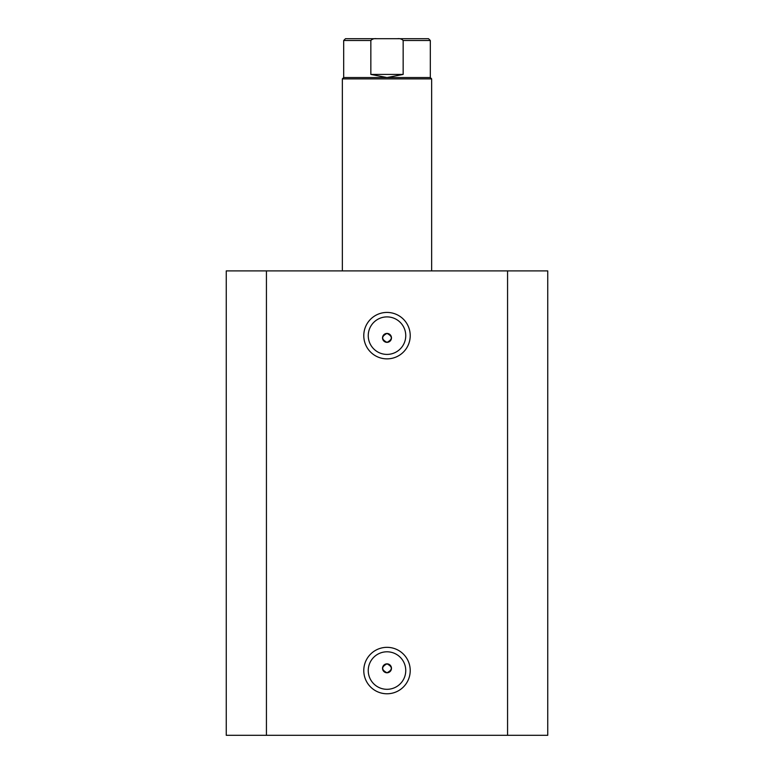 <?xml version="1.0" encoding="UTF-8"?>
<svg xmlns="http://www.w3.org/2000/svg" width="774" height="774" viewBox="0 0 774 774"><rect width="100%" height="100%" fill="white"/><g stroke="black" fill="none" stroke-linecap="round" stroke-linejoin="round"><path stroke-width="1.16" d="M343.685 77.545L430.315 77.545L431.65 78.89L342.35 78.89L343.685 77.545L343.685 40.49L345.475 38.7L376.541 38.7C374.19 38.39 372.294 38.99 370.843 40.49L343.685 40.49M430.315 77.545L430.315 40.49L403.157 40.49L403.157 74.42L387 77.545L370.843 74.42L370.843 40.49M403.157 40.49C401.696 38.981 399.8 38.39 397.459 38.7L376.541 38.7M403.157 74.42L370.843 74.42M387 38.7L360.21 38.7M397.459 38.7L428.525 38.7L430.315 40.49M387 358.865A23.22 23.22 0 0 1 363.78 335.645A23.22 23.22 0 0 1 387 312.425A23.22 23.22 0 0 1 410.22 335.645A23.22 23.22 0 0 1 387 358.865M387 316.895A18.75 18.75 0 0 0 368.25 335.645A18.75 18.75 0 0 0 387 354.405A18.75 18.75 0 0 0 405.75 335.645A18.75 18.75 0 0 0 387 316.895M387 693.775A23.22 23.22 0 0 1 363.78 670.555A23.22 23.22 0 0 1 387 647.335A23.22 23.22 0 0 1 410.22 670.555A23.22 23.22 0 0 1 387 693.775M387 651.795A18.75 18.75 0 0 0 368.25 670.555A18.75 18.75 0 0 0 387 689.305A18.75 18.75 0 0 0 405.75 670.555A18.75 18.75 0 0 0 387 651.795M387 663.85A4.47 4.47 0 0 0 382.53 668.32A4.47 4.47 0 0 0 387 672.78C392.757 669.81 392.757 666.83 387 663.85C381.243 666.83 381.243 669.8 387 672.78A4.47 4.47 0 0 0 391.47 668.32A4.47 4.47 0 0 0 387 663.85M387 333.42A4.47 4.47 0 0 0 382.53 337.88A4.47 4.47 0 0 0 387 342.35C392.757 339.37 392.757 336.39 387 333.42C381.243 336.39 381.243 339.36 387 342.35A4.47 4.47 0 0 0 391.47 337.88A4.47 4.47 0 0 0 387 333.42M266.43 735.3L226.25 735.3L226.25 270.9L507.57 270.9L507.57 735.3L266.43 735.3L266.43 270.9M507.57 270.9L547.75 270.9L547.75 735.3L547.75 270.9L547.75 735.3L507.57 735.3M342.35 270.9L342.35 78.89M431.65 270.9L431.65 78.89"/></g></svg>

